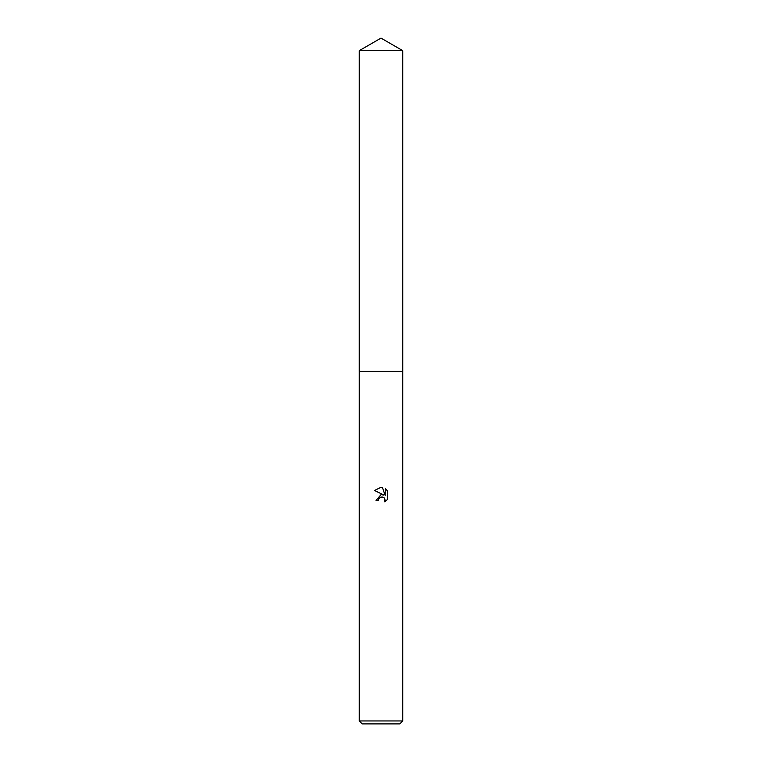 <?xml version="1.0" encoding="UTF-8"?>
<svg xmlns="http://www.w3.org/2000/svg" width="762" height="762" viewBox="0 0 762 762"><rect width="100%" height="100%" fill="white"/><g stroke="black" fill="none" stroke-linecap="round" stroke-linejoin="round"><path stroke-width="1.14" d="M359.245 50.663L402.755 50.663L381 38.1L359.245 50.663L359.235 371.418L402.755 371.418L402.755 720.947L359.245 720.947L362.198 723.9L399.802 723.9L402.755 720.947M381 496.995L378.647 498.824L378.285 500.405L375.999 500.405L381 494.69L383.772 495.024L374.533 490.471L381 487.28L382.4 487.432L385.22 495.557L385.22 488.604L387.458 490.871L387.467 499.443L384.867 501.939L385.229 500.386L384.219 497.929L381 496.995L382.743 497.053M378.285 500.405L378.514 499.129M384.629 498.434L384.867 501.939L387.458 499.443M383.772 495.024L382.6 494.709M381.114 494.671L375.999 500.405M387.458 490.871L385.22 488.604M382.4 487.432L381.21 487.289M381 487.28L374.542 490.471M359.245 720.947L359.245 371.418L402.765 371.418L402.755 50.663"/></g></svg>
